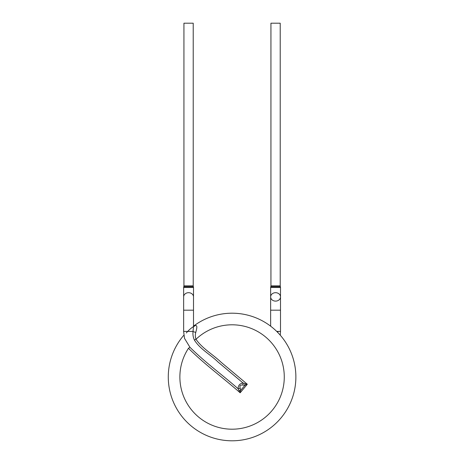 <?xml version="1.0" encoding="UTF-8"?>
<svg xmlns="http://www.w3.org/2000/svg" width="464" height="464" viewBox="0 0 464 464"><rect width="100%" height="100%" fill="white"/><g stroke="black" fill="none" stroke-linecap="round" stroke-linejoin="round"><path stroke-width="0.7" d="M277.629 332.328A2.32 0.853 141.4 0 1 278.22 331.412L280.505 331.412L280.505 296.896A4.93 4.211 0 0 0 280.505 296.896A4.93 4.211 0 0 0 275.575 292.685A4.93 4.211 0 0 0 270.645 296.896A4.93 4.211 0 0 0 275.57 301.113A4.93 4.211 0 0 0 280.505 296.908L280.505 287.477L270.645 287.477L270.645 310.184L280.505 310.184M280.36 286.671L280.215 285.859L270.935 285.859L270.79 286.671L280.36 286.671L280.505 287.477M270.935 285.859L270.935 23.2L280.215 23.2L280.215 285.859M232.075 440.8A63.8 63.8 0 0 0 292.546 356.654A63.8 63.8 0 0 0 193.511 326.175A63.8 63.8 0 0 1 292.546 356.654A63.8 63.8 0 0 1 232.075 440.8A63.8 63.8 0 0 1 183.883 335.194A63.8 63.8 0 0 0 232.075 440.8M186.313 332.978C188.773 330.008 191.568 327.63 194.689 325.861C198.087 324.284 196.62 329.057 195.831 332.247C195.118 334.585 195.17 336.928 195.999 339.277C202.379 348.621 212.935 354.415 221.096 362.245L247.318 384.25L240.161 392.788C223.085 377.777 204.618 364.373 188.477 348.296A52.2 52.2 0 0 0 232.075 429.2A52.2 52.2 0 0 0 280.523 357.564A52.2 52.2 0 0 0 195.999 339.277L194.399 340.071C193.134 337.287 192.682 334.405 193.047 331.412L193.517 325.995M184.602 338.529L189.921 347.246L188.477 348.296M189.921 347.246C204.92 362.21 222.215 374.761 238.136 388.762A2.32 1.073 -24.3 0 0 240.172 388.142L240.764 390.265L240.161 392.788L238.136 388.762C238.142 385.48 239.766 383.542 243.003 382.957A2.32 1.073 104.3 0 1 242.747 385.068C240.311 384.778 239.453 385.799 240.172 388.142M239.128 390.404A2.32 0.876 -5 0 0 240.764 390.265L244.94 385.282L247.318 384.25L244.795 383.647A2.32 0.876 85 0 1 244.94 385.282L242.747 385.068M194.399 340.071C200.141 349.23 210.407 354.537 218.086 362.048L243.003 382.957L244.795 383.647M183.645 287.477L183.79 286.671L193.36 286.671L193.505 287.477L183.645 287.477L183.645 331.412L193.047 331.412A2.32 0.766 -170.7 0 0 195.831 332.247M183.645 296.896A4.93 4.211 0 0 1 188.575 292.685A4.93 4.211 0 0 1 193.505 296.896A4.93 4.211 0 0 1 193.505 296.908L193.505 310.184L183.645 310.184M193.36 286.671L193.215 285.859L183.935 285.859L183.79 286.671M183.935 285.859L183.935 23.2L193.215 23.2L193.215 285.859M278.22 331.412L276.712 331.412M270.645 326.001L270.698 325.374L270.251 325.885L270.698 325.374L270.645 325.995M270.645 325.287L270.645 310.184M270.79 286.671L270.645 287.477M193.494 326.598L194.59 326.093L193.453 325.374L194.59 326.093L193.494 326.615M184.527 338.465L183.628 331.412M193.505 325.972L193.505 310.184M193.505 287.477L193.505 296.896M280.268 335.194L280.523 331.412"/></g></svg>
